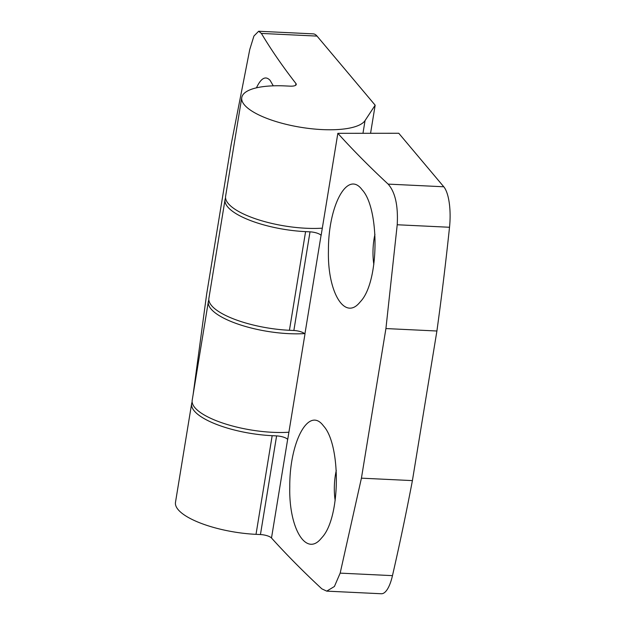 <?xml version="1.0" encoding="UTF-8"?>
<svg xmlns="http://www.w3.org/2000/svg" width="625" height="625" viewBox="0 0 625 625"><rect width="100%" height="100%" fill="white"/><g stroke="black" fill="none" stroke-linecap="round" stroke-linejoin="round"><path stroke-width="0.94" d="M361.961 189.578C347.031 169.602 328.117 206.602 328.438 250.734C327.391 291.008 343.977 320.195 359.031 303.266L360.852 301.195C379.43 280.891 379.555 208.625 362.25 189.93L361.961 189.578M374.953 234.273A29.695 9.688 -87.3 0 0 373.836 264.43M225.563 197.969A63 19.781 9.3 0 0 225.055 199.617A63 19.781 9.3 0 0 305.586 231.633L310.016 231.844A9 2.828 9.3 0 1 321.07 235.297A2159.914 678.195 9.3 0 0 321.133 235.359L337.844 133.328L398.773 133.266L443.781 186.773A36 11.742 -87.3 0 1 449.516 227.266A1130.719 368.93 -87.3 0 1 436.906 331.008L412.406 480.609L361.422 478.164L340.164 573.133L334.406 586.5L326.719 591.133L321.852 588.852A2159.914 678.195 9.3 0 1 271.5 538.008A9 2.828 9.3 0 0 260.445 534.555L256.016 534.344A63 19.781 9.3 0 1 175.484 502.336L191.641 403.68A63 19.781 9.3 0 0 272.172 435.687L276.602 435.898L260.445 534.555M326.719 591.133L381.305 593.75A36 11.742 -87.3 0 0 392.469 575.641A1130.719 368.93 -87.3 0 0 412.406 480.609M337.844 133.328A2159.914 678.195 9.3 0 0 388.133 184.109C395.211 192.094 398.242 205.641 397.219 224.758L385.922 328.562L361.422 478.164M273.273 85.836L270.141 80.422C265.656 75.523 261.086 77.992 256.445 87.836M193.086 394.828L206.648 294.164L231.148 144.562L249.766 49.469L253.93 36.023L258.648 31.25L261.383 33.43A2159.914 678.195 9.3 0 0 295.93 83.516A9 2.828 9.3 0 1 296.258 84.484A9 2.828 9.3 0 1 290 86.148L285.57 85.938A63 19.781 9.3 0 0 241.766 97.586A63 19.781 9.3 0 0 296.422 126.531A63 19.781 9.3 0 0 365.055 120.562L375.164 105.195L317.031 36.094A36 11.742 -87.3 0 0 313.234 33.867L258.648 31.25M323.297 425.68C308.367 405.703 289.453 442.703 289.773 486.836C288.727 527.109 305.312 556.297 320.375 539.367L322.188 537.297C340.766 516.992 340.891 444.727 323.586 426.031L323.297 425.68M336.297 470.375A29.695 9.688 -87.3 0 0 335.172 500.531M321.07 235.297L304.914 333.953A2159.914 678.195 9.3 0 0 304.977 334.016L287.719 439.414A2159.914 678.195 9.3 0 1 287.656 439.352A9 2.828 9.3 0 0 276.602 435.898M192.148 402.031A63 19.781 9.3 0 0 191.641 403.68M208.852 300A63 19.781 9.3 0 0 208.344 301.648L192.188 400.305A63 19.781 9.3 0 0 223.586 423.352A63 19.781 9.3 0 0 288.891 432.227M208.344 301.648A63 19.781 9.3 0 0 239.484 324.609A63 19.781 9.3 0 0 304.547 333.602M225.055 199.617L208.898 298.273A63 19.781 9.3 0 0 289.43 330.289L293.859 330.5A9 2.828 9.3 0 1 304.914 333.953M436.906 331.008L385.922 328.562M370.562 133.297L375.164 105.195M241.766 97.586L225.609 196.242A63 19.781 9.3 0 0 257 219.297A63 19.781 9.3 0 0 322.312 228.164M392.469 575.641L340.164 573.133M449.516 227.266L397.219 224.758M443.781 186.773L388.133 184.109M295.641 85.305L295.93 83.516M317.031 36.094L261.383 33.43M310.016 231.844L293.859 330.5M305.586 231.633L289.43 330.289M287.656 439.352L271.5 538.008M272.172 435.687L256.016 534.344M362.969 133.305L365.055 120.562"/></g></svg>
